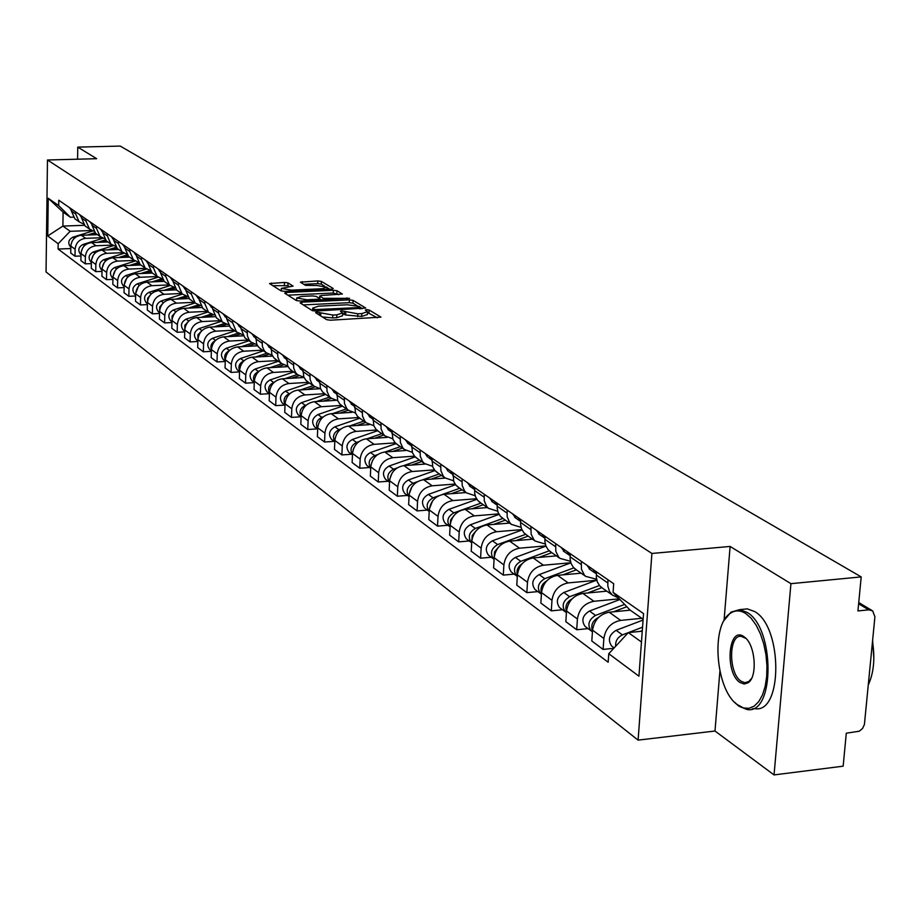 <?xml version="1.0" encoding="UTF-8"?>
<svg xmlns="http://www.w3.org/2000/svg" width="921" height="921" viewBox="0 0 921 921"><rect width="100%" height="100%" fill="white"/><g stroke="black" fill="none" stroke-linecap="round" stroke-linejoin="round"><path stroke-width="1.38" d="M316.743 312.115L315.581 312.668L326.702 319.679L330.489 320.209L380.949 317.135L369.16 310.009L366.546 309.64L365.303 310.055L367.548 311.678L361.826 313.589L357.809 313.796L341.737 310.872L340.471 311.298L342.658 312.91L336.833 314.844L332.792 315.051L316.743 312.115M288.008 282.908L284.462 282.436L269.554 283.576L281.043 290.886L284.647 291.381L331.606 289.206L333.183 288.48L321.371 281.412L317.826 280.928L300.384 282.183L305.484 285.372L316.882 285.498L326.932 287.237L322.223 288.722L291.347 290.15L281.308 288.411L293.074 286.097L288.008 282.908L287.916 285.66L272.823 285.706M719.888 671.213L714.995 731.021L774.043 774.918L790.932 583.672L730.111 546.441L651.907 553.452L47.466 159.989L96.67 158.7L77.755 147.118L120.26 146.082L861.193 576.903L857.946 610.934L868.722 609.84L858.637 603.796M790.932 583.672L861.193 576.903M301.789 302.157L300.131 302.917L312.15 310.504L315.868 311.022L365.775 308.051L353.065 300.373L349.393 299.878L301.789 302.157L301.72 303.93M296.366 300.545L284.704 293.189L286.35 292.452L333.379 290.265L336.994 290.76L342.347 294.018L321.487 295.491L319.702 296.055L323.283 298.323L349.589 298.335L300.027 301.052L296.366 300.545M774.043 774.918L843.152 766.18L846.295 733.197L859.258 731.216L862.586 728.453L864.416 724.459L874.915 616.771L872.648 610.876L868.722 609.84M714.995 731.021L638.092 740.127L46.05 271.96L47.466 159.989M77.755 147.118L77.571 159.195M618.405 597.925L612.327 595.035L609.483 591.455L607.802 585.952L607.964 579.77M630.194 610.163L609.207 612.223C599.732 614.146 594.183 620.121 592.548 630.16L603.865 638.483C605.523 628.375 611.118 622.343 620.65 620.397L641.776 618.29M603.865 638.483L603.105 649.42L613.789 648.315M596.555 571.883L596.313 577.018L597.28 581.773L599.629 585.744L603.048 588.542M592.548 630.16L591.812 641.004L603.105 649.42M596.578 579.251L585.629 576.339L584.363 575.061L581.473 569.316L581.289 561.326M588.082 628.617L576.707 629.757L577.421 619.016C579.021 609.08 584.513 603.174 593.907 601.286L619.292 598.846M570.306 553.74L570.087 558.794L571.066 563.468L573.38 567.382L576.765 570.134M606.801 591.167L582.901 593.435C573.564 595.288 568.119 601.148 566.542 611.003L565.839 621.675L576.707 629.757M570.421 561.28L559.945 558.368L558.69 557.101L555.835 551.437L555.628 543.597M562.512 609.76L551.299 610.853L551.978 600.296C553.533 590.534 558.92 584.743 568.165 582.912L596.359 580.288M545.059 536.298L544.864 541.26L545.831 545.854L548.122 549.71L551.46 552.427M581.116 573.184L557.573 575.349C548.386 577.145 543.033 582.889 541.513 592.583L540.846 603.059L551.299 610.853M545.255 543.989L535.216 541.064L533.984 539.821L531.152 534.249L530.933 526.536M537.899 591.604L526.847 592.64L527.491 582.268C528.988 572.666 534.284 566.991 543.39 565.218L570.813 562.754M520.756 519.502L520.572 524.383L521.539 528.907L523.807 532.695L527.111 535.377M556.388 555.87L533.19 557.93C524.141 559.68 518.88 565.31 517.406 574.831L516.773 585.146L526.847 592.64M521.033 527.319L511.408 524.394L509.635 522.495L507.183 516.773L507.137 510.096M514.171 574.117L503.292 575.107L503.891 564.895C505.341 555.455 510.556 549.883 519.525 548.179L545.842 545.888M497.34 503.315L497.167 508.116L498.134 512.571L500.379 516.301L503.637 518.949M532.545 539.188L509.681 541.145C500.771 542.837 495.602 548.363 494.174 557.735L493.587 567.877L503.292 575.107M497.685 511.247L488.452 508.323L486.702 506.446L484.273 500.828L484.216 494.243M491.307 557.251L480.578 558.195L481.153 548.145C482.558 538.877 487.681 533.409 496.511 531.739L521.839 529.61M474.764 487.716L474.683 493.345L475.57 496.81L477.792 500.494L481.004 503.108L453.823 512.859C447.525 516.646 446.236 521.286 449.966 526.766L450.07 526.858M509.555 523.093L487.025 524.97C478.241 526.605 473.164 532.039 471.771 541.249L471.218 551.219L480.578 558.195M475.19 495.74L466.314 492.827L464.587 490.974L462.169 485.436L462.1 478.966M469.238 540.972L458.67 541.882L459.211 531.993C460.569 522.875 465.6 517.498 474.315 515.887L498.745 513.895M452.971 472.657L453.788 481.614L455.999 485.252L459.176 487.831M487.37 507.563L465.151 509.348C456.505 510.948 451.497 516.267 450.15 525.327L449.632 535.147L458.67 541.882M453.489 480.762L444.947 477.861L443.231 476.042L440.848 470.585L440.756 464.219M447.94 525.269L437.521 526.133L438.028 516.405C439.352 507.425 444.302 502.152 452.879 500.587L476.502 498.722M431.949 458.128L432.766 466.947L434.954 470.527L438.085 473.072M465.934 492.562L444.037 494.266C435.506 495.82 430.591 501.047 429.278 509.969L428.783 519.628L437.521 526.133M432.536 466.302L424.305 463.424L422.612 461.617L420.252 456.24L420.149 449.966M427.356 510.096L417.086 510.913L417.57 501.346C418.848 492.505 423.729 487.324 432.179 485.804L455.078 484.055M411.629 444.095L412.47 452.775L414.623 456.298L417.72 458.819M445.188 478.08L423.637 479.703C415.233 481.211 410.386 486.346 409.12 495.13L408.648 504.639L417.086 510.913M412.286 452.315L404.354 449.46L402.696 447.687L400.347 442.379L400.232 436.209M407.473 495.429L397.342 496.212L397.791 486.783C399.046 478.091 403.835 473.003 412.182 471.517L434.413 469.871M392.001 430.521L392.841 439.075L394.971 442.552L398.033 445.039M425.122 464.069L403.916 465.623C395.627 467.085 390.861 472.128 389.629 480.774L389.18 490.145L397.342 496.212M392.726 438.787L385.07 435.955L383.424 434.205L381.098 428.979L380.972 422.9M388.236 481.246L378.243 481.994L378.669 472.715C379.889 464.149 384.61 459.142 392.83 457.702L414.485 456.148M373.017 417.397L373.857 425.824L375.975 429.255L379.003 431.707M405.781 450.507L384.84 451.992C376.666 453.42 371.969 458.382 370.772 466.901L370.357 476.122L378.243 481.994M373.811 425.698L366.42 422.9L364.785 421.173L362.483 416.016L362.344 410.029M369.632 467.523L359.766 468.236L360.169 459.095C361.354 450.657 366.005 445.741 374.11 444.336L395.259 442.863M354.643 404.71L355.494 413.011L357.578 416.396L360.572 418.813M387.142 437.383L366.374 438.81C358.315 440.192 353.699 445.085 352.524 453.466L352.133 462.549L359.766 468.236M355.494 413.022L348.357 410.259L346.745 408.556L344.454 403.467L344.316 397.573M351.615 454.237L341.887 454.928L342.267 445.914C343.418 437.602 347.988 432.766 355.99 431.396L376.677 430.003M336.856 392.415L337.708 400.6L339.78 403.939L342.739 406.322M369.183 424.662L348.495 426.043C340.54 427.39 335.992 432.202 334.853 440.457L334.484 449.413L341.887 454.928M337.777 400.75L330.869 398.01L329.269 396.329L327.013 391.321L326.851 385.496M334.162 441.366L324.56 442.022L324.917 433.135C326.034 424.949 330.547 420.195 338.444 418.859L358.741 417.535M319.633 380.511L320.485 388.581L322.534 391.874L325.458 394.234M351.914 412.332L331.18 413.679C323.329 414.991 318.85 419.723 317.745 427.862L317.388 436.692L324.56 442.022M320.6 388.858L313.911 386.152L311.897 383.861L310.101 379.544L309.94 373.811M317.238 428.887L307.764 429.52L308.109 420.77C309.203 412.7 313.647 408.015 321.429 406.714L341.472 405.447M302.928 368.976L303.792 376.931L305.818 380.177L308.708 382.503M335.359 400.37L314.395 401.694C306.647 402.972 302.238 407.623 301.155 415.647L300.822 424.351L307.764 429.52M303.965 377.322L297.483 374.651L295.48 372.395L293.707 368.124L293.534 362.483M300.845 416.799L291.485 417.397L291.807 408.774C292.878 400.819 297.253 396.203 304.943 394.936L324.733 393.716M286.742 357.785L287.605 365.625L289.62 368.837L292.475 371.14M319.656 388.754L298.116 390.067C290.472 391.321 286.12 395.892 285.061 403.801L284.75 412.389L291.485 417.397M287.824 366.121L281.55 363.496L279.57 361.262L277.808 357.06L277.624 351.488M284.934 405.067L275.701 405.643L276.001 397.135C277.037 389.284 281.354 384.748 288.941 383.516L308.477 382.353M271.039 346.929L271.902 354.666L273.894 357.843L276.714 360.111M304.057 377.506L282.321 378.784C274.769 380.005 270.486 384.518 269.462 392.311L269.162 400.773L275.701 405.643M272.179 355.264L266.088 352.674L264.131 350.475L262.381 346.319L262.197 340.816M269.404 393.681L260.378 394.234L260.666 385.841C261.679 378.105 265.927 373.638 273.422 372.429L292.717 371.313M255.808 336.407L256.671 344.028L258.64 347.159L261.426 349.416M288.077 366.627L266.986 367.836C259.538 369.033 255.313 373.477 254.311 381.167L254.035 389.514L260.378 394.234M256.982 344.719L251.076 342.163L249.142 339.987L247.404 335.889L247.219 330.466M254.265 382.641L245.504 383.159L245.769 374.882C246.759 367.249 250.949 362.839 258.352 361.665L277.405 360.595M241.003 326.172L240.934 328.544L244.859 337.811L246.586 339.02M272.604 356.07L252.101 357.21C244.744 358.373 240.577 362.747 239.598 370.334L239.333 378.566L245.504 383.159M242.235 334.473L236.501 331.963L232.599 322.753L232.668 320.416M239.552 371.911L231.056 372.406L231.309 364.232C232.265 356.703 236.409 352.363 243.708 351.212L262.531 350.187M226.635 316.248L226.566 318.574L230.457 327.726L232.161 328.924M257.604 345.801L237.641 346.883C230.377 348.023 226.267 352.329 225.311 359.812L225.058 367.94L231.056 372.406M227.901 324.526L222.329 322.051L218.461 312.956L218.53 310.642M225.254 361.481L217.011 361.941L217.252 353.883C218.185 346.457 222.272 342.186 229.49 341.058L248.083 340.068M212.67 306.601L212.601 308.892L216.458 317.929L218.15 319.115M243.052 335.831L223.596 336.844C216.412 337.961 212.348 342.209 211.416 349.589L211.185 357.613L217.011 361.941M213.983 314.855L208.56 312.403L204.727 303.435L204.796 301.155M211.37 351.35L203.357 351.787L203.587 343.821C204.508 336.499 208.526 332.285 215.664 331.18L234.038 330.236M199.097 297.218L199.028 299.486L202.85 308.408L204.52 309.583M228.926 326.126L209.93 327.093C202.827 328.175 198.832 332.366 197.923 339.653L197.704 347.574L203.357 351.787M200.444 305.438L195.171 303.032L191.372 294.167L191.43 291.922M197.865 341.484L190.083 341.898L190.302 334.035C191.2 326.805 195.171 322.649 202.217 321.579L220.372 320.669M185.892 288.089L185.835 290.334L189.622 299.152L191.28 300.304M215.215 316.674L196.634 317.595C189.622 318.666 185.674 322.787 184.787 329.983L184.58 337.8L190.083 341.898M187.274 296.286L182.151 293.914L178.386 285.165L178.432 282.943M184.741 331.894L177.177 332.285L177.373 324.526C178.248 317.388 182.174 313.29 189.139 312.242L207.075 311.367M173.044 279.213L172.987 281.423L176.751 290.138L178.386 291.278M201.906 307.487L183.705 308.362C176.774 309.398 172.883 313.474 172.008 320.577L171.813 328.29L177.177 332.285M174.472 287.375L169.476 285.05L165.734 276.392L165.792 274.205M171.962 322.557L164.606 322.926L164.79 315.27C165.653 308.213 169.522 304.172 176.406 303.147L194.135 302.307M160.542 270.578L160.496 272.754L164.214 281.366L165.838 282.494M188.966 298.542L171.122 299.371C164.272 300.396 160.427 304.414 159.575 311.425L159.391 319.046L164.606 322.926M152.126 281.872L161.992 278.706L157.134 276.415L153.439 267.861L153.485 265.697M159.517 313.474L152.368 313.819L152.541 306.244C153.381 299.29 157.203 295.307 164.007 294.294L181.541 293.488M148.373 262.163L148.327 264.315L152.023 272.823L153.623 273.951M176.406 289.827L158.861 290.622C152.092 291.623 148.293 295.583 147.464 302.502L147.291 310.032L152.368 313.819M149.858 270.267L145.127 267.999L141.454 259.549L141.5 257.408M147.418 304.621L140.453 304.943L140.614 297.471C141.443 290.587 145.219 286.661 151.942 285.683L169.268 284.9M136.515 253.966L136.469 256.096L140.13 264.511L141.719 265.616M164.18 281.342L146.923 282.102C140.234 283.069 136.481 286.984 135.663 293.822L135.502 301.259L140.453 304.943M138.035 262.036L133.418 259.803L129.78 251.456L129.815 249.338M135.617 295.986L128.848 296.297L128.998 288.918C129.803 282.125 133.533 278.246 140.176 277.279L157.295 276.542M124.968 245.988L124.922 248.094L128.56 256.406L130.126 257.5M152.356 273.065L135.295 273.79C128.675 274.746 124.968 278.603 124.174 285.36L124.024 292.705L128.848 296.297M126.511 254.012L122.009 251.824L118.406 243.57L118.441 241.475M124.128 287.582L117.531 287.882L117.669 280.583C118.464 273.871 122.148 270.037 128.71 269.093L145.599 268.391M113.72 238.217L113.674 240.289L117.278 248.509L118.821 249.591M140.832 264.995L123.955 265.697C117.416 266.63 113.755 270.44 112.972 277.117L112.823 284.382L117.531 287.882M115.286 246.195L110.888 244.042L107.308 235.88L107.354 233.807M112.926 279.385L106.502 279.662L106.629 272.455C107.4 265.824 111.038 262.048 117.543 261.115L134.236 260.436M102.738 230.63L102.703 232.679L106.272 240.807L107.803 241.878M129.585 257.132L112.903 257.799C106.433 258.72 102.807 262.473 102.047 269.07L101.92 276.254L106.502 279.662M104.338 238.574L100.055 236.455L96.498 228.373L96.532 226.336M102.001 271.384L95.738 271.649L95.865 264.523C96.624 257.972 100.216 254.242 106.64 253.333L123.172 252.676M92.042 223.227L92.008 225.265L95.542 233.301L97.062 234.36M118.625 249.453L102.116 250.098C95.715 250.996 92.146 254.714 91.386 261.23L91.271 268.322L95.738 271.649M93.654 231.136L89.475 229.053L85.952 221.063L85.987 219.048M91.352 263.59L85.25 263.843L85.365 256.798C86.102 250.316 89.659 246.632 96.014 245.746L112.42 245.113M81.601 216.021L81.566 218.024L85.077 225.967L86.586 227.026M107.93 241.97L91.593 242.591C85.262 243.466 81.739 247.139 81.002 253.586L80.887 260.597L85.25 263.843M83.235 223.884L79.148 221.823L75.66 213.925L75.695 211.934M80.956 255.98L75.004 256.222L75.119 249.246C75.844 242.845 79.356 239.207 85.641 238.332L101.966 237.722M71.412 208.975L71.378 210.967L74.866 218.818L76.351 219.866M97.488 234.659L81.324 235.258C75.073 236.121 71.573 239.736 70.859 246.114L70.744 253.045L75.004 256.222M643.134 619.246L629.987 610.013L613.087 592.376L613.697 583.73L58.771 200.237L58.691 205.602L70.376 217.252L63.1 212.141L62.904 226.071L70.169 231.298L91.801 230.515M642.259 631.184L628.352 632.6L641.453 642.018M613.087 592.376L643.549 613.616L638.944 676.187L608.769 653.726L628.352 632.6M70.169 231.298L58.173 243.731L58.092 249.038L608.171 662.245L608.769 653.726M58.173 243.731L47.742 235.96L48.226 198.291L58.691 205.602M651.907 553.452L638.092 740.127M730.111 546.441L724.033 620.662M84.375 225.311L62.904 226.071L47.742 235.96M73.312 217.149L70.376 217.252M70.813 248.555L58.092 249.038M63.1 212.141L48.226 198.291M322.385 316.962L332.677 317.918L332.792 315.051M342.635 313.359L342.531 315.765L336.718 317.722L332.677 317.918M367.525 312.138L367.421 314.533L361.7 316.456L345.686 314.994L342.624 313.75M377.311 317.826L367.514 312.507M356.968 305.599L352.95 303.182L349.278 302.687L303.285 304.909M362.172 308.731L360.813 307.913M314.775 309.606L360.825 307.476L359.155 306.417L347.286 304.782L318.562 306.186L312.726 308.098L314.775 309.606L314.729 311.022M287.836 295.169L333.264 293.039L333.379 290.265M338.79 294.674L333.264 293.039M319.748 299.026L321.383 300.027M319.587 298.496L316.191 296.401L312.553 295.906L301.558 296.424L296.7 297.978L306.923 299.774L317.964 299.244L319.76 298.669L319.702 296.055M289.643 286.742L287.916 285.66M281.216 290.852L281.308 288.411M324.503 286.086L321.268 284.14L317.71 283.668L303.746 284.301M329.822 289.286L326.932 287.548M642.547 627.189L628.433 632.589M628.318 632.635L622.446 634.88C617.565 637.263 615.297 641.074 615.642 646.312M643.077 620.04L616.137 630.321C609.115 634.696 607.607 639.911 611.602 645.966L612.707 646.784M642.294 630.597L640.21 631.392M622.907 638.472L620.293 641.292M624.611 604.406L595.542 615.412C588.611 619.718 587.126 624.864 591.098 630.839L592.445 631.783M619.937 599.525L589.486 611.037C582.579 615.309 581.105 620.432 585.065 626.395L586.159 627.189M626.833 606.72L613.444 611.809M598.523 617.461L598.431 617.507C592.56 620.685 590.58 625.198 592.491 631.023M599.433 585.514L569.673 596.693C562.846 600.906 561.407 605.949 565.333 611.843L566.427 612.649M596.773 580.138L563.836 592.479C557.044 596.658 555.605 601.689 559.531 607.561L560.601 608.355M601.804 587.667L587.667 592.974M572.102 598.834C566.714 601.92 564.849 606.202 566.496 611.682M596.474 572.989L595.875 571.411M596.405 573.933L592.986 569.42M590.315 569.708L586.907 565.218M570.249 554.649L569.8 553.394M570.18 555.789L567.025 551.472M564.55 551.852L561.177 547.431M745.791 613.559C740.254 610.082 735.062 610.024 730.226 613.398C710.816 625.244 715.456 688.758 736.904 704.381L743.592 707.996L749.049 708.307L754.184 706.154L758.743 701.641L762.473 694.964L765.167 686.456L766.698 676.544L766.963 665.756L765.95 654.647L763.716 643.802L760.389 633.798L756.129 625.152L751.179 618.29L745.791 613.559M724.436 619.96L730.986 612.154L739.644 609.644L746.943 612.315C775.079 627.765 774.975 715.214 746.989 709.492L739.033 706.269L734.463 702.124M743.846 636.653L744.709 637.286C755.427 644.884 757.787 677.05 748.059 682.806L744.145 684.038L740 682.507C724.424 672.779 728.315 625.255 743.846 636.653M744.709 637.286L745.619 638.276L741.336 636.365C728.476 634.12 728.327 673.493 741.14 681.264L744.744 682.691L748.808 681.54L751.559 678.432M742.821 609.322L747.322 608.873L754.644 611.544C782.896 626.959 782.769 714.293 754.667 708.606L752.169 708.894M872.613 640.394L873.845 658.273M872.509 641.557C875.157 658.63 873.753 673.067 868.296 684.879M573.818 567.866L544.772 578.676C538.06 582.786 536.644 587.748 540.535 593.55L541.41 594.218M570.836 562.846L539.153 574.612C532.465 578.71 531.06 583.649 534.94 589.428L536.01 590.211M576.339 569.834L562.846 574.865M546.671 580.932C541.801 583.926 540.074 587.955 541.479 593.043M549.215 550.827L520.779 561.315C514.183 565.344 512.801 570.214 516.646 575.936L517.303 576.454M545.946 546.141L515.369 557.401C508.795 561.407 507.425 566.265 511.259 571.964L512.306 572.735M551.806 552.669L538.923 557.424M522.161 563.71C517.809 566.599 516.221 570.387 517.383 575.072M525.626 534.341L497.651 544.576C491.158 548.525 489.811 553.314 493.621 558.955L494.082 559.335M522.023 530.001L492.436 540.8C485.966 544.725 484.63 549.503 488.418 555.121L489.454 555.893M528.147 536.114L515.841 540.627M498.537 547.143L494.542 551.852L494.174 557.723L503.891 564.895M545.025 536.978L544.714 536.057M544.933 538.313L542.032 534.203M539.741 534.675L536.402 530.312M520.733 519.939L520.549 519.352M520.641 521.482L517.97 517.579M515.841 518.12L512.537 513.826M497.225 505.261L494.773 501.542M492.804 502.164L489.546 497.927M502.901 518.442L475.351 528.435C468.95 532.303 467.638 537.012 471.402 542.573L471.679 542.814M499.009 514.39L470.309 524.797C463.942 528.642 462.63 533.34 466.394 538.877L467.419 539.637M505.341 520.146L493.552 524.429M475.743 531.198L472.22 535.585L471.794 540.961M474.649 489.615L472.404 486.092M470.585 486.772L467.361 482.604M476.871 499.309L448.964 509.336C442.69 513.112 441.412 517.729 445.119 523.197L446.132 523.934M483.318 504.731L472.036 508.795M453.742 515.841L450.68 519.893L450.196 524.751M449.137 471.92L452.879 474.511L450.818 471.172M448.055 471.172L445.948 467.799M459.775 488.257L442.161 494.542M438.546 495.843L433.031 497.812C426.86 501.496 425.583 506.043 429.209 511.443L425.583 508.783M455.538 484.699L428.334 494.416C422.152 498.111 420.897 502.659 424.581 508.047M462.054 489.845L451.244 493.714M432.479 501.059L429.359 509.048M428.426 457.576L431.857 459.947L429.98 456.77M427.356 456.839L425.272 453.512M439.305 473.912L422.716 479.806M417.363 481.706L412.942 483.272C406.944 486.783 405.643 491.215 409.051 496.546M434.988 470.562L408.394 479.991C402.304 483.617 401.084 488.084 404.722 493.403L405.712 494.128M441.493 475.455L431.143 479.139M411.929 486.841L409.235 493.84M411.549 445.799L409.845 442.851M408.406 443.715L405.286 439.708M419.492 460.051L403.651 465.635M397.147 467.937L393.509 469.215C387.695 472.565 386.371 476.871 389.56 482.144M415.152 456.874L389.123 466.038C383.124 469.595 381.927 474.004 385.519 479.242L386.498 479.956M421.622 461.548L411.687 465.047M392.035 473.152L389.813 479.047M391.92 432.168L390.377 429.393M389.053 430.303L385.968 426.354M400.336 446.65L385.105 451.981M377.702 454.571L374.72 455.607C369.068 458.819 367.732 463.01 370.714 468.202M396.018 443.611L370.461 452.533C364.555 456.033 363.381 460.362 366.938 465.542L367.905 466.245M402.396 448.09L392.853 451.428M372.752 460.04L371.048 464.633M372.947 418.963L371.543 416.384M370.334 417.34L367.283 413.437M381.789 433.664L367.134 438.764M358.971 441.596L356.519 442.448C351.028 445.511 349.681 449.586 352.467 454.698M377.598 430.729L352.409 439.467C346.584 442.897 345.433 447.169 348.955 452.28L349.911 452.982M383.781 435.057L374.617 438.246M353.998 447.618L352.985 450.415M354.585 406.196L353.319 403.789M352.213 404.78L349.186 400.934M363.83 421.093L349.704 425.963M340.874 429.013L338.905 429.693C333.563 432.617 332.205 436.589 334.807 441.62M359.766 418.238L334.91 426.814C329.165 430.188 328.049 434.39 331.537 439.421L332.469 440.123M365.752 422.44L356.957 425.479M336.798 393.82L335.67 391.586M334.657 392.622L331.675 388.835M346.423 408.901L332.803 413.575M323.386 416.81L321.832 417.34C316.651 420.137 315.27 424.005 317.699 428.944M342.474 406.138L317.964 414.542C312.3 417.858 311.194 422.002 314.648 426.976L315.581 427.666M348.288 410.213L339.826 413.115M319.575 381.824L318.562 379.774M317.653 380.845L314.694 377.103M329.534 397.089L316.421 401.568M306.463 404.964L305.277 405.367C300.246 408.038 298.853 411.791 301.109 416.649M325.712 394.407L301.524 402.65C295.94 405.908 294.858 409.995 298.277 414.899L299.198 415.578M331.307 398.379L323.213 401.142M302.882 370.196L301.996 368.319M301.167 369.425L298.243 365.729M313.163 385.623L300.511 389.917M290.08 393.463L289.229 393.751C284.336 396.295 282.943 399.956 285.026 404.722M309.456 383.032L285.591 391.114C280.076 394.315 279.017 398.344 282.39 403.191L283.3 403.859M314.867 386.878L307.096 389.514M286.707 358.914L285.924 357.21M285.176 358.35L282.275 354.7M297.276 374.502L285.061 378.623M274.205 382.284L273.652 382.48C268.897 384.909 267.493 388.466 269.427 393.14M293.684 371.992L270.118 379.924C264.684 383.067 263.636 387.039 266.986 391.828L267.884 392.484M298.957 375.71L291.439 378.243M271.004 347.965L270.325 346.434M269.657 347.608L266.791 343.994M281.826 363.726L270.06 367.663M258.801 371.439L258.525 371.531C253.908 373.857 252.504 377.311 254.288 381.893M278.361 361.262L255.094 369.056C249.729 372.153 248.705 376.067 252.02 380.787L252.907 381.444M283.541 364.854L276.242 367.306M255.773 337.328L255.186 335.981M254.587 337.167L251.755 333.609M266.814 353.238L255.474 357.026M243.869 360.894L243.835 360.905C239.356 363.127 237.94 366.489 239.575 370.967M263.475 350.843L240.508 358.499C235.212 361.539 234.21 365.407 237.491 370.069L238.366 370.726M268.633 354.297L261.483 356.692M240.98 327.001L240.485 325.815M239.955 327.036L237.158 323.513M252.262 343.049L241.302 346.687M249.015 340.724L226.336 348.242C221.109 351.235 220.119 355.046 223.366 359.662L224.24 360.307M229.364 350.648C225.161 352.835 223.803 356.07 225.288 360.353M254.184 344.028L247.127 346.377M226.612 316.962L226.209 315.949M225.749 317.192L222.974 313.716M238.159 333.126L227.51 336.637M234.959 330.881L212.555 338.26C207.398 341.219 206.419 344.972 209.631 349.531L210.495 350.176M215.272 340.701C211.358 342.854 210.069 345.962 211.404 350.026M240.197 334.024L233.174 336.349M212.647 307.2L212.325 306.359M211.934 307.626L209.182 304.183M224.471 323.467L214.098 326.874M221.282 321.314L199.155 328.567C194.055 331.479 193.099 335.186 196.288 339.688L197.14 340.321M201.561 331.03L197.9 334.841L197.911 339.976M226.647 324.284L219.601 326.598M199.086 297.69L198.832 297.034M198.499 298.312L195.77 294.916M211.208 314.061L201.043 317.377M207.973 312L186.111 319.127C181.08 321.993 180.148 325.654 183.291 330.109L184.142 330.731M188.229 321.636L184.822 325.32L184.776 330.19M213.545 314.775L206.385 317.112M185.42 289.263L182.738 285.901M198.326 304.897L188.333 308.144M195.033 302.928L173.424 309.951C168.451 312.772 167.53 316.387 170.65 320.784L171.49 321.406M175.243 312.507L172.1 316.053L172.008 320.658M200.536 305.611L193.525 307.89M172.711 280.456L170.04 277.14M185.835 295.952L175.946 299.152M182.393 294.121L161.071 301.006C156.167 303.792 155.258 307.361 158.343 311.712L159.172 312.323M162.603 303.631L159.713 307.027L159.575 311.367M187.573 296.792L181 298.911M160.323 271.879L157.687 268.598M173.724 287.225L163.892 290.391M170.086 285.533L149.041 292.302C144.194 295.042 143.296 298.565 146.358 302.871L147.176 303.47M150.296 294.996L147.659 298.231L147.464 302.307M174.978 288.181L168.808 290.173M148.269 263.521L145.656 260.286M158.124 277.152L137.321 283.818C132.532 286.523 131.645 290 134.685 294.26L135.491 294.858M138.311 286.604L135.675 293.477M162.729 279.788L156.915 281.653M135.663 254.795L133.936 252.181M150.042 270.567L140.671 273.56M146.497 268.99L125.901 275.552C121.158 278.223 120.294 281.653 123.299 285.867L124.093 286.454M126.614 278.43L124.197 284.854M150.814 271.614L145.334 273.364M124.945 247.381L122.516 244.295M138.415 262.623L129.493 265.467M135.18 261.011L114.768 267.493C110.083 270.129 109.231 273.525 112.201 277.682L112.949 278.234L112.201 277.682M115.217 270.486L113.007 276.438M139.221 263.625L134.029 265.271M113.076 239.149L111.383 236.593M127.11 254.875L118.59 257.569M124.174 253.229L103.9 259.641C99.272 262.232 98.432 265.582 101.379 269.703L102.024 270.198L101.379 269.703M104.096 262.761L102.093 268.207M127.938 255.831L123.011 257.396M102.196 231.62L100.527 229.099M116.081 247.3L107.941 249.867M113.456 245.619L93.309 251.974C88.727 254.53 87.898 257.845 90.822 261.921L91.375 262.347M93.251 255.244L91.467 260.171M116.955 248.221L112.258 249.706M92.019 224.597L89.936 221.777M105.351 239.909L97.557 242.361M103.037 238.194L82.971 244.491C78.446 247.012 77.629 250.293 80.518 254.323L80.979 254.691M82.66 247.933L81.094 252.285M110.888 244.042L106.272 240.807L101.759 242.2M81.244 217.103L79.597 214.639M94.898 232.691L87.414 235.028M92.894 230.929L72.886 237.192C68.407 239.679 67.601 242.914 70.468 246.909L70.836 247.208M72.299 240.853L70.986 244.56M95.865 233.52L91.513 234.878M71.147 210.103L69.512 207.662M81.002 253.586L85.365 256.798M91.386 261.23L95.865 264.523M102.047 269.07L106.629 272.455M112.972 277.117L117.669 280.583M124.174 285.36L128.998 288.918M135.663 293.822L140.614 297.471M147.464 302.502L152.541 306.244M159.575 311.425L164.79 315.27M172.008 320.577L177.373 324.526M184.787 329.983L190.302 334.035M197.923 339.653L203.587 343.821M211.416 349.589L217.252 353.883M225.311 359.812L231.309 364.232M239.598 370.334L245.769 374.882M254.311 381.167L260.666 385.841M269.462 392.311L276.001 397.135M285.061 403.801L291.807 408.774M301.155 415.647L308.109 420.77M317.745 427.862L324.917 433.135M334.853 440.457L342.267 445.914M352.524 453.466L360.169 459.095M370.772 466.901L378.669 472.715M389.629 480.774L397.791 486.783M409.12 495.13L417.57 501.346M429.278 509.969L438.028 516.405M450.15 525.327L459.211 531.993M471.771 541.249L481.153 548.145M517.406 574.831L527.491 582.268M541.513 592.583L551.978 600.296M566.542 611.003L577.421 619.016M70.859 246.114L75.119 249.246M81.324 235.258L85.641 238.332M91.593 242.591L96.014 245.746M81.566 218.024L85.952 221.063M102.116 250.098L106.64 253.333M92.008 225.265L96.498 228.373M112.903 257.799L117.543 261.115M102.703 232.679L107.308 235.88M123.955 265.697L128.71 269.093M113.674 240.289L118.406 243.57M135.295 273.79L140.176 277.279M124.922 248.094L129.78 251.456M146.923 282.102L151.942 285.683M136.469 256.096L141.454 259.549M158.861 290.622L164.007 294.294M148.327 264.315L153.439 267.861M171.122 299.371L176.406 303.147M160.496 272.754L165.734 276.392M183.705 308.362L189.139 312.242M172.987 281.423L178.386 285.165M196.634 317.595L202.217 321.579M185.835 290.334L191.372 294.167M209.93 327.093L215.664 331.18M199.028 299.486L204.727 303.435M223.596 336.844L229.49 341.058M212.601 308.892L218.461 312.956M237.641 346.883L243.708 351.212M226.566 318.574L232.599 322.753M252.101 357.21L258.352 361.665M240.934 328.544L247.139 332.838M266.986 367.836L273.422 372.429M255.727 338.801L262.117 343.222M282.321 378.784L288.941 383.516M270.958 349.358L277.543 353.929M298.116 390.067L304.943 394.936M286.661 360.249L293.442 364.958M314.395 401.694L321.429 406.714M302.836 371.474L309.836 376.321M331.18 413.679L338.444 418.859M319.529 383.044L326.748 388.052M348.495 426.043L355.99 431.396M336.752 394.982L344.201 400.151M366.374 438.81L374.11 444.336M354.527 407.312L362.229 412.654M384.84 451.992L392.83 457.702M372.89 420.045L380.845 425.571M403.916 465.623L412.182 471.517M391.874 433.215L400.094 438.914M423.637 479.703L432.179 485.804M411.503 446.823L420.011 452.718M444.037 494.266L452.879 500.587M431.799 460.903L440.606 467.005M465.151 509.348L474.315 515.887M452.821 475.478L461.939 481.798M487.025 524.97L496.511 531.739M474.603 490.582L484.043 497.133M509.681 541.145L519.525 548.179M497.167 506.228L506.964 513.02M533.19 557.93L543.39 565.218M520.572 522.46L530.749 529.517M557.573 575.349L568.165 582.912M544.875 539.315L555.432 546.637M582.901 593.435L593.907 601.286M570.111 556.814L581.082 564.423M609.207 612.223L620.65 620.397M596.336 575.003L607.745 582.912M71.378 210.967L75.66 213.925M320.692 315.891L320.796 313.382M336.718 317.722L336.833 314.844M344.235 314.096L344.35 311.24M345.686 314.994L345.812 312.127M357.682 316.663L357.809 313.796M361.7 316.456L361.826 313.589M369.033 312.852L369.16 310.009M319.265 314.982L319.357 312.484M349.278 302.687L349.393 299.878M352.95 303.182L353.065 300.373M317.342 310.941L317.388 309.963M359.547 308.857L359.581 307.879M360.629 308.8L360.675 307.683M313.198 310.849L313.29 308.662M286.293 294.19L286.35 292.452M336.879 293.523L336.994 290.76M319.771 298.703L319.875 296.228M323.213 299.947L323.283 298.323M326.897 299.762L326.932 298.818M346.86 298.807L346.895 297.863M306.877 300.73L306.923 299.774M317.929 300.2L317.964 299.244M291.312 291.071L291.347 290.15M322.189 289.643L322.223 288.722M302.088 283.288L302.146 281.642M317.71 283.668L317.826 280.928M321.268 284.14L321.371 281.412M271.304 284.739L271.361 283.023M284.359 285.176L284.462 282.436M622.446 634.88L616.137 630.321M595.542 615.412L589.486 611.037M569.673 596.693L563.836 592.479M544.772 578.676L539.153 574.612M520.779 561.315L515.369 557.401M497.651 544.576L492.436 540.8M475.351 528.435L470.309 524.797M453.823 512.859L448.964 509.336M433.031 497.812L428.334 494.416M412.942 483.272L408.394 479.991M393.509 469.215L389.123 466.038M374.72 455.607L370.461 452.533M356.519 442.448L352.409 439.467M338.905 429.693L334.91 426.814M321.832 417.34L317.964 414.542M305.277 405.367L301.524 402.65M289.229 393.751L285.591 391.114M273.652 382.48L270.118 379.924M258.525 371.531L255.094 369.056M243.835 360.905L240.508 358.499M229.49 350.521L226.336 348.242M215.549 340.425L212.555 338.26M201.975 330.616L199.155 328.567M188.782 321.061L186.111 319.127M175.957 311.782L173.424 309.951M163.454 302.733L161.071 301.006M151.297 293.937L149.041 292.302M139.439 285.36L137.321 283.818M127.892 277.002L125.901 275.552M116.645 268.863L114.768 267.493M105.673 260.919L103.9 259.641M94.967 253.171L93.309 251.974M84.536 245.619L82.971 244.491M74.336 238.251L72.886 237.192M74.866 218.818L79.148 221.823M600.906 587.034L612.327 595.035M574.635 568.648L585.629 576.339M549.365 550.965L559.945 558.368M525.039 533.927L535.216 541.064M501.6 517.521L511.408 524.394M478.989 501.703L488.452 508.323M457.173 486.426L466.314 492.827M436.117 471.69L444.947 477.861M415.785 457.449L424.305 463.424M396.122 443.692L404.354 449.46M377.103 430.383L385.07 435.955M358.706 417.501L366.42 422.9M340.885 405.033L348.357 410.259M323.628 392.945L330.869 398.01M306.9 381.248L313.911 386.152M290.691 369.885L297.483 374.651M274.953 358.879L281.55 363.496M259.687 348.184L266.088 352.674M244.859 337.811L251.076 342.163M230.457 327.726L236.501 331.963M216.458 317.929L222.329 322.051M202.85 308.408L208.56 312.403M189.622 299.152L195.171 303.032M176.751 290.138L182.151 293.914M164.214 281.366L169.476 285.05M152.023 272.823L157.134 276.415M140.13 264.511L145.127 267.999M128.56 256.406L133.418 259.803M117.278 248.509L122.009 251.824M95.542 233.301L100.055 236.455M85.077 225.967L89.475 229.053M858.752 602.564L871.692 610.301M360.767 308.8L360.825 307.568M312.622 310.699L312.726 308.098M296.597 300.66L296.7 297.978M319.702 300.108L319.76 298.795M326.851 289.424L326.92 287.571M614.192 647.866L611.602 645.966M591.098 630.839L585.065 626.395M565.333 611.843L559.531 607.561M589.152 568.902L595.242 573.115M563.387 551.057L569.247 555.11M736.904 704.381L737.825 705.348M730.226 613.398L730.986 612.154M748.808 681.54L748.059 682.806M744.744 682.691L747.069 682.438M747.322 608.873L739.644 609.644M540.535 593.55L534.94 589.428M516.646 575.936L511.259 571.964M493.621 558.955L488.418 555.121M538.601 533.881L544.23 537.795M514.712 517.337L520.146 521.102M491.687 501.392L496.926 505.019M471.402 542.573L466.394 538.877M469.491 486.012L474.545 489.512M449.966 526.766L445.119 523.197M409.051 496.592L404.722 493.403M407.358 442.978L411.549 445.879M389.56 482.213L385.519 479.242M388.017 429.589L391.92 432.283M370.703 468.317L366.938 465.542M369.298 416.626L372.936 419.136M352.467 454.859L348.955 452.28M351.189 404.077L354.573 406.414M334.807 441.838L331.537 439.421M333.655 391.932L336.787 394.107M317.687 429.221L314.648 426.976M316.651 380.154L319.564 382.169M301.098 416.983L298.277 414.899M300.177 368.745L302.871 370.61M285.015 405.125L282.39 403.191M284.198 357.682L286.684 359.397M269.416 393.612L266.986 391.828M268.69 346.941L270.993 348.529M254.265 382.445L252.02 380.787M253.643 336.51L255.75 337.972M239.564 371.6L237.491 370.069M239.023 326.391L240.957 327.726M225.265 361.067L223.366 359.662M224.816 316.548L226.589 317.78M211.381 350.82L209.631 349.531M211.013 306.981L212.624 308.109M197.888 340.874L196.288 339.688M197.589 297.69L199.051 298.703M184.753 331.192L183.291 330.109M184.522 288.641L185.858 289.562M171.974 321.763L170.65 320.784M171.813 279.834L173.01 280.663M159.54 312.599L158.343 311.712M159.448 271.269L160.507 272.006M147.429 303.665L146.358 302.871M147.395 262.922L148.339 263.579M135.64 294.973L134.685 294.26M124.151 286.489L123.299 285.867M124.22 246.874L124.945 247.369"/></g></svg>
